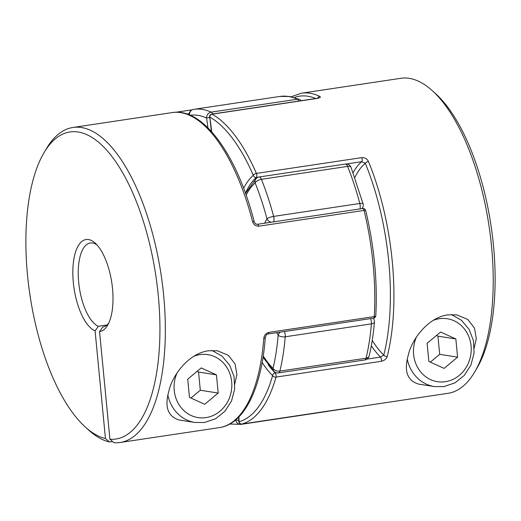 <?xml version="1.0" encoding="UTF-8"?>
<svg xmlns="http://www.w3.org/2000/svg" width="521" height="521" viewBox="0 0 521 521"><rect width="100%" height="100%" fill="white"/><g stroke="black" fill="none" stroke-linecap="round" stroke-linejoin="round"><path stroke-width="0.78" d="M235.766 419.861A5.308 1.316 -1.9 0 0 238.787 420.388M263.229 355.986A100.872 41.387 -98.5 0 0 272.997 368.36A5.308 4.233 134.9 0 0 274.039 371.401A5.308 5.308 0 0 0 278.579 372.893A5.308 2.175 -98.5 0 0 279.868 371.115L366.055 358.194A5.308 3.419 13.7 0 0 369.128 355.973C371.649 345.592 373.42 334.254 374.436 321.971A5.308 5.308 0 0 0 373.726 318.852L373.329 318.188M278.579 372.893L364.759 359.965A5.308 2.175 81.5 0 0 366.055 358.194A159.27 65.346 -98.5 0 0 371.401 323.867L285.221 336.787A5.308 2.41 4.7 0 1 278.168 335.179A153.962 63.165 -98.5 0 1 272.997 368.36A5.308 3.419 13.7 0 0 279.868 371.115A159.27 65.346 81.5 0 0 285.221 336.787A5.308 2.175 -98.5 0 0 285.195 334.808A5.308 2.175 -98.5 0 0 284.42 331.519M370.6 318.598A5.308 2.175 81.5 0 1 371.382 321.887A5.308 2.175 81.5 0 1 371.401 323.867A5.308 2.41 4.7 0 0 374.436 321.971M276.671 332.685A100.872 41.387 -98.5 0 1 278.168 335.179A5.308 3.38 -30.3 0 1 280.383 332.124M373.16 318.214A5.308 3.38 -30.3 0 1 373.726 318.852M264.583 223.216A100.872 41.387 -98.5 0 0 266.967 218.8A5.308 4.148 25.8 0 0 271.076 222.246M361.763 208.641A5.308 4.148 25.8 0 0 362.72 207.462A5.308 5.308 0 0 0 363.065 203.796L351.043 167.326A5.308 5.308 0 0 0 345.332 164.056A5.308 2.175 81.5 0 1 345.612 164.056A5.308 2.175 81.5 0 1 347.585 166.388A5.308 2.436 -21.9 0 1 351.043 167.326M359.939 208.914A5.308 2.175 81.5 0 0 360.174 205.508A5.308 2.175 81.5 0 0 359.809 203.477A159.27 65.346 -98.5 0 0 347.585 166.388L261.399 179.315A5.308 2.436 -21.9 0 0 255.147 182.949A153.962 63.165 -98.5 0 1 266.967 218.8A5.308 1.263 -14.9 0 1 273.629 216.404L359.809 203.477A5.308 1.263 -14.9 0 1 363.065 203.796M246.146 195.128A100.872 41.387 -98.5 0 1 255.147 182.949A5.308 4.689 -130.3 0 1 256.501 178.182L245.528 193.389M207.931 127.834A100.872 41.387 -98.5 0 0 206.583 118.02L210.263 117.388M473.81 349.506L476.311 338.696L474.488 328.1L467.799 319.464L456.832 314.866L447.793 314.879C427.552 317.563 411.551 340.05 408.314 354.996C403.788 370.939 407.201 380.636 418.558 384.088A37.16 33.611 98.9 0 0 418.689 384.114L434.351 386.569A37.16 33.611 -81.1 0 1 407.311 359.47M372.228 340.434A103.523 42.475 -98.5 0 0 383.801 355.055L380.499 357.08A2.657 1.088 81.5 0 1 381.346 361.287L276.006 377.087A159.27 65.346 81.5 0 1 241.926 424.016L349.773 408.034A159.27 65.346 81.5 0 1 348.757 408.21L448.053 393.316A159.27 65.346 -98.5 0 0 474.598 372.118A159.27 65.346 -98.5 0 0 489.05 226.121A159.27 65.346 -98.5 0 0 432.404 90.784A159.27 65.346 -98.5 0 0 400.805 78.306L301.516 93.194A159.27 65.346 81.5 0 1 309.975 93.252A159.27 65.346 81.5 0 1 319.764 96.392C321.001 97.153 320.22 97.818 317.426 98.384L212.093 114.184A159.27 65.346 81.5 0 1 256.397 173.421L361.73 157.629A2.657 1.088 81.5 0 1 361.685 161.699L346.315 164.004M381.346 361.287C384.413 360.552 386.374 358.943 387.227 356.455A2.657 1.732 14.2 0 1 383.801 355.055A156.613 64.259 -98.5 0 0 365.338 163.347A2.657 1.244 -22.3 0 1 368.458 161.497C367.103 158.794 364.856 157.505 361.73 157.629M349.773 408.034A2.657 2.423 -100.7 0 1 348.92 408.002M432.404 90.784L435.856 93.917A155.225 63.686 81.5 0 1 491.062 225.814A155.225 63.686 81.5 0 1 476.975 368.106L474.598 372.118M268.302 364.863A106.18 43.562 -98.5 0 0 275.166 372.873A2.657 2.123 134.7 0 0 272.594 375.615A108.83 44.65 81.5 0 1 262.148 362.479M276.228 372.717L275.166 372.873A2.657 1.088 81.5 0 1 276.11 375.433A2.657 1.088 81.5 0 1 276.006 377.087A2.657 1.791 -164.3 0 1 272.594 375.615A156.613 64.259 -98.5 0 1 239.087 421.763A2.657 0.664 178.1 0 1 238.826 421.489A2.657 2.657 0 0 0 241.874 424.029A2.657 1.088 81.5 0 1 241.79 424.035A5.308 2.175 -98.5 0 1 241.223 424.335A159.27 65.346 81.5 0 1 241.028 424.361L327.214 411.44A159.27 65.346 -98.5 0 0 327.409 411.408L241.223 424.335A5.308 4.839 81 0 1 235.668 419.939M243.646 188.276A108.83 44.65 81.5 0 1 253.317 175.349A2.657 2.345 50 0 0 256.352 177.492A106.18 43.562 -98.5 0 0 245.463 193.2M211.389 131.448L209.748 117.095A156.613 64.259 -98.5 0 1 253.317 175.349A2.657 1.316 -23.4 0 1 256.397 173.421A2.657 1.088 -98.5 0 1 256.827 175.16A2.657 1.088 -98.5 0 1 256.352 177.492L258.188 177.218M354.892 177.44A103.523 42.475 -98.5 0 1 365.338 163.347L361.685 161.699A106.18 43.562 81.5 0 0 353.127 172.653M317.641 98.215A2.657 2.331 -64.3 0 1 319.764 96.392M234.411 385.41L236.912 374.599L235.088 364.003L228.4 355.368L217.433 350.77L208.393 350.783C188.153 353.466 172.151 375.954 168.915 390.906C164.389 406.842 167.801 416.54 179.159 419.998A37.16 33.611 -81.1 0 0 179.296 420.017L194.952 422.472L204.538 422.505L215.577 418.741L224.916 411.284L231.526 400.975L234.697 388.979L234.072 376.618L229.715 365.267L222.089 356.201L212.027 350.451M97.004 244.942A42.475 17.427 81.5 0 0 92.53 242.994A42.475 17.427 81.5 0 0 90.27 242.981A42.475 17.427 81.5 0 0 78.678 282.232A42.475 17.427 81.5 0 0 98.345 326.289L95.082 330.861L105.45 438.539A155.225 63.686 81.5 0 1 85.144 426.868A155.225 63.686 81.5 0 1 29.938 294.977A155.225 63.686 81.5 0 1 44.024 152.686A155.225 63.686 81.5 0 1 150.549 247.814A155.225 63.686 81.5 0 1 109.924 439.242L113.962 442.694A159.27 65.346 -98.5 0 0 120.195 442.485A159.27 65.346 -98.5 0 0 161.191 275.29A159.27 65.346 -98.5 0 0 72.947 127.476A159.27 65.346 -98.5 0 0 46.402 148.674L44.024 152.686M108.733 323.131A42.475 17.427 81.5 0 1 102.871 326.98A42.475 17.427 81.5 0 1 102.819 326.993L99.557 331.564A46.519 19.088 -98.5 0 0 107.573 325.338A46.519 19.088 -98.5 0 0 111.794 282.695A46.519 19.088 -98.5 0 0 95.252 243.17A46.519 19.088 -98.5 0 0 88.492 239.543A46.519 19.088 -98.5 0 0 73.096 279.829A46.519 19.088 -98.5 0 0 95.082 330.861M98.345 326.289L106.994 324.993M112.595 441.528L109.488 441.997A159.27 65.346 -98.5 0 1 88.596 430.007L85.144 426.868M268.172 333.954A2.657 1.088 -98.5 0 0 268.204 333.954A2.657 1.088 -98.5 0 0 268.947 332.378C265.951 333.219 264.245 335.166 263.815 338.22A2.657 1.179 -175.7 0 0 265.332 337.289A2.657 1.179 -175.7 0 0 265.332 337.243M254.209 221.705A2.657 0.599 165.5 0 0 254.202 221.679A2.657 0.599 165.5 0 0 252.581 221.536C253.61 224.688 255.655 226.244 258.722 226.205A2.657 1.088 -98.5 0 0 257.504 224.304A2.657 1.088 -98.5 0 0 257.361 224.297A2.657 1.088 -98.5 0 0 257.302 224.317M99.557 331.564L109.924 439.242M105.45 438.539L109.488 441.997M362.564 208.543A2.657 1.088 81.5 0 1 362.694 208.504A2.657 2.657 0 0 1 365.67 210.504A2.657 0.521 166.3 0 0 364.055 210.406L258.722 226.205M365.67 210.504C374.228 246.355 377.601 281.418 375.791 315.687A2.657 1.101 -176.7 0 1 374.28 316.579A159.27 65.346 -98.5 0 0 364.055 210.406A2.657 1.088 81.5 0 0 362.837 208.504A2.657 1.088 81.5 0 0 362.694 208.504L257.361 224.304C255.85 224.258 254.795 223.385 254.202 221.679C237.218 154.906 202.916 107.254 172.243 112.582A159.27 65.346 -98.5 0 1 252.581 221.536M444.107 368.393L457.594 357.145L455.842 338.963L440.603 332.027L427.116 343.274L428.868 361.457L444.107 368.393M430.346 362.128L439.698 354.332L457.594 357.145M439.698 354.332L437.946 336.156L436.461 335.478M437.946 336.156L455.842 338.963M204.707 404.296L189.468 397.36L187.716 379.177L201.204 367.93L216.443 374.866L218.195 393.049L204.707 404.296M197.062 371.382L198.547 372.059L200.298 390.242L218.195 393.049M200.298 390.242L190.946 398.031M198.547 372.059L216.443 374.866M288.432 96.483A159.27 65.346 -98.5 0 0 279.972 96.424L289.761 96.483L299.751 99.537A5.308 4.682 114.4 0 0 297.348 99.218A159.27 65.346 -98.5 0 0 288.432 96.483M273.759 221.842A5.308 2.175 -98.5 0 0 273.987 218.436A5.308 2.175 -98.5 0 0 273.629 216.404A159.27 65.346 81.5 0 0 261.399 179.315A5.308 2.175 -98.5 0 0 259.432 176.984A5.308 2.175 -98.5 0 0 259.145 176.984L345.332 164.056M189.553 114.985A5.308 4.839 81 0 1 193.558 109.384A5.308 4.839 81 0 1 193.591 109.384A159.27 65.346 81.5 0 1 193.786 109.351A159.27 65.346 81.5 0 1 202.246 109.403A159.27 65.346 81.5 0 1 211.168 112.139L297.348 99.218A5.308 2.175 -98.5 0 1 298.846 101.048M212.666 113.975A5.308 2.175 81.5 0 0 211.168 112.139A5.308 4.682 114.4 0 0 206.583 118.02A153.962 63.165 -98.5 0 0 190.204 115.258M327.97 411.115A5.308 2.175 81.5 0 1 327.409 411.408A5.308 4.839 81 0 0 327.442 411.401L327.214 411.44M315.687 98.521A156.613 64.259 -98.5 0 0 307.833 96.235A156.613 64.259 -98.5 0 0 294.313 97.512M368.458 161.497A159.27 65.346 81.5 0 1 387.227 356.455M317.426 98.384A2.657 1.088 81.5 0 0 317.087 98.313A2.657 1.088 81.5 0 1 317.087 98.313L211.747 114.112A2.657 1.088 81.5 0 1 212.093 114.184A2.657 2.305 -60.7 0 0 209.748 117.095A108.83 44.65 81.5 0 1 211.656 131.741M366.953 359.112L380.499 357.08A106.18 43.562 81.5 0 1 371.31 345.775M238.879 416.943A108.83 44.65 81.5 0 1 239.087 421.763A2.657 2.416 -105.7 0 0 241.926 424.016A2.657 1.088 81.5 0 1 241.874 424.029L347.207 408.23A2.657 1.088 81.5 0 1 347.149 408.236M347.26 408.217A2.657 1.088 81.5 0 1 347.207 408.23L349.65 407.917M175.727 112.276L192.164 109.807M120.195 442.485L219.484 427.598A159.27 65.346 -98.5 0 0 263.815 338.22M268.947 332.378L374.28 316.579A2.657 1.088 -98.5 0 1 373.537 318.155A2.657 2.657 0 0 0 375.791 315.687M189.162 113.676L186.935 114.008M373.394 318.155A2.657 1.088 -98.5 0 0 373.537 318.155L268.204 333.954A2.657 1.088 -98.5 0 0 268.211 333.954C267.156 333.831 266.198 334.938 265.326 337.289C261.64 388.067 244.284 424.133 219.484 427.598M416.422 337.094A31.853 28.811 98.9 0 0 418.676 369.207A31.853 28.811 98.9 0 0 445.383 381.698A31.853 28.811 98.9 0 0 471.082 345.898A31.853 28.811 98.9 0 0 439.32 318.722A31.853 28.811 98.9 0 0 433.277 320.356M193.884 356.26A31.853 28.811 -81.1 0 1 199.921 354.625A31.853 28.811 -81.1 0 1 231.682 381.802A31.853 28.811 -81.1 0 1 205.984 417.601A31.853 28.811 -81.1 0 1 179.276 405.11A31.853 28.811 -81.1 0 1 177.023 372.997M167.912 395.374A37.16 33.611 98.9 0 0 194.952 422.472M241.028 424.361L229.768 424.042M189.077 114.789A5.308 5.308 0 0 1 193.558 109.384L279.972 96.424M327.442 411.401A5.308 5.308 0 0 0 328.823 410.991M263.027 357.315L274.039 371.401M364.759 359.965A5.308 5.308 0 0 0 369.128 355.973M362.167 208.582L362.72 207.462M259.145 176.984A5.308 5.308 0 0 0 256.501 178.182M301.359 100.67A5.308 5.308 0 0 0 299.751 99.537M301.516 93.194L291.232 96.75M345.306 408.516L348.757 408.21M238.644 417.178L238.826 421.489M211.747 114.112A2.657 2.657 0 0 0 209.52 117.153M317.087 98.313L318.22 98.241M175.694 112.276L192.177 109.801M72.947 127.476L172.243 112.582M451.427 314.541L461.482 320.298L469.108 329.363L473.472 340.714L474.09 353.075L470.925 365.071L464.315 375.38L454.97 382.837L443.938 386.602L434.351 386.569"/></g></svg>
